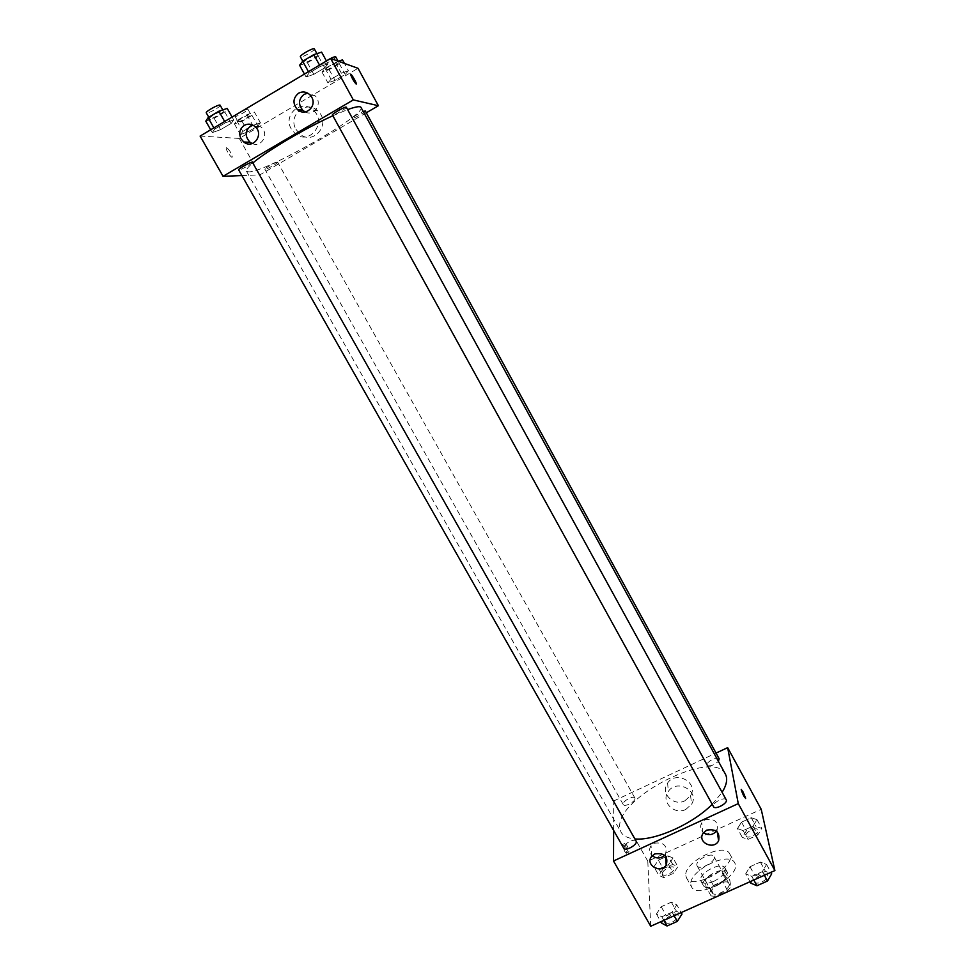 <?xml version="1.0" encoding="UTF-8"?>
<svg xmlns="http://www.w3.org/2000/svg" width="975" height="975" viewBox="0 0 975 975"><rect width="100%" height="100%" fill="white"/><g stroke="black" fill="none" stroke-linecap="round" stroke-linejoin="round"><path stroke-width="0.73" stroke-dasharray="4.88 3.66" d="M696.857 865.069L697.101 865.861C699.392 870.967 717.052 861.132 713.907 856.501C711.848 851.809 695.809 859.889 696.857 865.069M711.823 891.881L712.079 892.698C714.492 898.012 732.079 888.225 728.825 883.374C726.655 878.499 710.665 886.507 711.823 891.881M713.395 885.471L725.948 879.816L729.775 880.132L730.86 887.031L727.594 890.589L714.846 896.305L711.043 895.928L710.141 888.968L713.395 885.471L708.459 876.61L721.025 870.931L725.948 879.816M727.594 890.589L722.597 881.583L709.837 887.335L714.846 896.305M711.043 895.928L706.046 886.982L705.193 880.096L710.141 888.968M706.046 886.982L709.837 887.335M722.597 881.583L725.875 878.048L730.86 887.031M721.025 870.931L724.827 871.223L725.875 878.048M708.459 876.61L705.193 880.096M716.393 885.824C709.885 888.469 705.595 888.469 703.523 885.8C698.99 878.914 724.023 864.983 727.472 872.467C728.557 876.903 724.864 881.351 716.393 885.824M713.883 881.315C722.353 876.842 726.058 872.406 724.998 867.994C721.963 861.169 699.136 872.613 700.659 880.169L701.025 881.327C703.085 883.972 707.375 883.972 713.883 881.315M724.827 871.223L729.775 880.132M690.836 884.605L691.507 886.799C697.454 900.217 742.926 874.904 734.65 862.79C729.142 850.553 688.338 870.943 690.836 884.605M685.827 875.684L686.497 877.841C692.335 891.089 737.868 865.751 729.69 853.807C724.267 841.73 683.426 862.18 685.827 875.684M650.715 926.25L647.802 861.217L761.219 809.311M676.821 904.849L672.08 912.186L661.818 916.793L656.431 914.014L661.208 906.738L671.336 902.168L676.821 904.849L672.08 912.186L661.818 916.793L656.431 914.014L661.208 906.738L671.336 902.168L676.821 904.849L681.184 912.588M745.668 873.868L749.982 866.738L760.354 862.071L766.569 864.472L762.328 871.65L751.798 876.379L745.668 873.868L749.982 866.738L760.354 862.071L766.569 864.472L762.328 871.65L751.798 876.379L745.668 873.868L750.007 881.729M737.453 828.579L741.536 822.157L751.25 817.72L757.002 819.658L752.98 826.13L743.145 830.615L737.453 828.579L741.536 822.157L751.25 817.72L757.002 819.658L752.98 826.13L743.145 830.615L737.453 828.579L742.267 837.354L746.326 830.883L756.027 826.459L761.804 828.457L757.807 834.966L747.983 839.438L742.267 837.354M672.738 864.411L667.899 855.818L666.01 856.684L667.899 855.818L673.018 858L668.557 864.606L658.942 868.993L653.908 866.726L658.418 860.157L665.596 856.879L658.418 860.157L663.244 868.737L672.738 864.411L677.869 866.653L673.445 873.295L663.841 877.671L658.783 875.343L663.244 868.737M741.244 789.445L741.195 789.738C742.463 793.699 743.925 796.624 745.595 798.513M684.84 800.804L690.58 795.649C698.856 782.693 676.028 770.128 667.619 783.023C659.843 792.821 673.408 806.764 684.84 800.804M613.628 830.42L613.75 800.963L647.802 861.217M613.75 800.963L716.04 753.078M685.766 809.457C674.176 815.49 660.428 801.365 668.302 791.456C676.845 778.403 699.977 791.139 691.58 804.241L685.766 809.457M624.524 851.029C625.755 853.088 626.486 853.734 626.718 852.942C625.536 847.897 624.061 845.13 622.282 844.618L624.524 851.029M626.986 849.883L624.731 843.485C626.511 843.997 627.985 846.775 629.168 851.821C628.948 852.601 628.217 851.955 626.986 849.883M716.418 831.2L717.027 830.237C718.502 821.767 714.614 818.257 705.339 819.719L701.707 822.876C699.806 826.52 700.403 829.786 703.511 832.662M664.706 855.282L665.425 854.392C667.668 845.691 663.926 841.961 654.201 843.229L651.081 845.691C648.777 849.262 649.143 852.613 652.202 855.757M635.005 798.525L634.871 798.001C633.494 794.93 621.367 801.852 623.281 804.619C624.439 807.422 635.42 801.718 635.005 798.525M726.204 799.805C724.778 796.465 712.469 802.608 713.359 806.215M636.102 841.12C634.737 837.976 623.232 843.936 623.598 847.604L623.768 848.274M719.172 758.818C717.929 755.857 706.339 761.658 707.143 764.827L707.265 765.192C710.117 766.642 713.822 765.351 718.392 761.329M725.388 774.113C713.529 748.398 617.394 796.685 619.686 826.824L621.038 832.199C623.281 836.075 627.888 838.305 634.859 838.914M712.213 804.314L722.109 792.346M360.982 107.396C367.039 114.307 265.31 172.575 248.674 171.868L246.419 171.161C245.749 169.906 247.882 167.188 252.805 163.008M332.853 115.745L347.624 109.59M277.448 162.13C275.84 161.935 264.067 168.614 264.883 169.26C265.115 170.345 278.472 162.959 277.668 162.203L277.448 162.13M346.308 107.201C347.21 108.03 334.072 115.562 332.597 115.074M252.403 162.301C253.293 163.057 240.91 170.089 238.936 169.955L238.656 169.857M365.296 110.967C366.1 111.686 353.791 118.731 352.523 118.292L352.402 118.231C353.718 116.525 357.325 114.27 363.212 111.467M241.897 175.573L259.886 174.866L366.283 112.783M260.423 122.765L257.924 125.97L247.991 131.832L240.447 134.574L242.824 131.43L252.891 125.482L260.423 122.765L252.891 125.482L242.824 131.43L240.447 134.574L247.991 131.832L257.924 125.97L260.423 122.765L254.438 112.088L246.846 114.733L236.779 120.705L234.439 123.947L242.032 121.266L251.964 115.379L254.438 112.088M348.428 70.761L345.211 74.405L335.034 80.413L327.929 82.875L331.037 79.268L341.36 73.174L348.428 70.761L341.36 73.174L331.037 79.268L327.929 82.875L335.034 80.413L345.211 74.405L348.428 70.761L344.431 63.424M328.027 63.887L324.736 67.86L313.816 74.344L306.04 76.94L309.197 73.015L320.263 66.434L328.027 63.887L320.263 66.434L309.197 73.015L306.04 76.94L313.816 74.344L324.736 67.86L328.027 63.887L326.442 60.986M200.107 136.073L239.289 138.426L358.02 68.299M212.294 132.6L214.622 129.2L225.396 122.789L233.695 119.901L231.221 123.362L220.594 129.663L212.294 132.6L220.594 129.663L231.221 123.362L233.695 119.901L225.396 122.789L214.622 129.2L212.294 132.6L210.697 129.785M305.126 111.942C314.377 117.024 323.139 102.826 315.047 95.782L307.783 93.173M252.269 143.557C261.812 148.115 269.539 133.295 260.898 126.908L252.769 125.08M296.047 129.431L299.776 133.916C313.767 146.36 332.024 122.801 317.57 110.784C306.004 99.45 287.467 115.611 296.047 129.431M239.289 138.426L259.886 174.866M226.505 147.591L226.163 148.029C225.883 150.406 232.294 159.51 232.269 156.719C231.124 152.673 229.21 149.626 226.505 147.591C229.21 149.626 231.136 152.661 232.269 156.719C232.294 159.51 225.895 150.406 226.163 148.029L226.505 147.591M291.281 128.968C282.567 114.94 301.36 98.524 313.109 110.029C327.783 122.228 309.27 146.153 295.072 133.514L291.281 128.968M350.695 74.222L350.634 74.551C352.133 78.536 353.974 81.693 356.168 84.057L356.265 84.057M238.241 121.692L237.985 121.57C236.962 120.51 250.49 113.063 250.855 114.477C251.806 115.416 240.106 122.107 238.241 121.692M246.846 114.733L252.891 125.482M236.779 120.705L242.824 131.43M234.439 123.947L240.447 134.574M242.032 121.266L247.991 131.832M251.964 115.379L257.924 125.97M242.97 110.602L247.857 109.139C248.82 110.114 237.12 116.805 235.231 116.366L236.632 114.368M338.337 61.23L325.041 68.347L321.982 72.028L329.123 69.639L339.312 63.607L342.493 59.865M325.882 69.713L325.735 69.615C324.712 68.518 338.325 60.828 338.703 62.29C339.666 63.302 327.32 70.456 325.882 69.713M335.363 62.217L341.36 73.174M325.041 68.347L331.037 79.268M321.982 72.028L327.929 82.875M329.123 69.639L335.034 80.413M339.312 63.607L345.211 74.405M335.729 56.843C336.716 57.891 324.358 65.057 322.896 64.277L326.381 60.877M205.798 121.168L214.159 118.304L224.786 111.979L227.212 108.408M209.869 118.743L209.552 118.597C208.394 117.353 222.958 109.383 223.409 111.004C224.482 112.088 212.038 119.206 209.869 118.743M232.099 117.061L233.695 119.901M224.652 121.485L225.396 122.789M213.878 127.883L214.622 129.2M214.159 118.304L220.594 129.663M224.786 111.979L231.221 123.362M220.167 105.263C221.252 106.385 208.796 113.502 206.615 113.015L206.286 112.856M299.593 65.264L307.43 62.741L318.362 56.233L321.604 52.15M303.786 62.778L303.603 62.644C302.433 61.364 317.094 53.101 317.558 54.783C318.654 55.965 305.467 63.607 303.786 62.778M319.532 65.093L320.263 66.434M308.453 71.687L309.197 73.015M304.444 74.063L306.04 76.94M307.43 62.741L313.816 74.344M318.362 56.233L324.736 67.86M314.34 48.921C315.461 50.127 302.262 57.793 300.556 56.916M662.415 873.685L662.586 874.295C664.158 877.756 676.187 870.858 674.054 867.738C672.677 864.606 661.867 870.127 662.415 873.685M667.899 855.818L673.018 858L677.869 866.653M673.018 858L668.557 864.606L673.445 873.295M668.557 864.606L658.942 868.993L663.841 877.671M658.942 868.993L653.908 866.726L658.783 875.343M653.908 866.726L658.418 860.157M662.427 873.722L662.61 874.331C664.17 877.78 676.199 870.894 674.066 867.762C672.689 864.642 661.891 870.163 662.427 873.722M745.985 835.66L746.131 836.062C747.691 839.609 760.073 833.016 757.928 829.786C756.503 826.471 744.985 832.138 745.985 835.66M757.002 819.658L761.804 828.457M752.98 826.13L757.807 834.966M743.145 830.615L747.983 839.438M741.536 822.157L746.326 830.883M751.25 817.72L756.027 826.459M746.009 835.697L746.155 836.099C747.715 839.646 760.098 833.04 757.953 829.822C756.515 826.507 744.997 832.175 746.009 835.697M661.611 923.142L666.364 915.818L676.492 911.272L682 914.014M665.498 921.412L665.706 922.155C667.522 926.067 680.306 918.596 677.893 915.05C676.309 911.527 664.901 917.378 665.498 921.412L665.73 922.192C667.546 926.104 680.331 918.633 677.905 915.086C676.321 911.564 664.926 917.414 665.511 921.448M672.08 912.186L674.115 915.757M661.818 916.793L663.841 920.363M656.431 914.014L660.806 921.728M661.208 906.738L666.364 915.818M671.336 902.168L676.492 911.272M750.799 883.167L755.077 875.989L765.436 871.333L771.688 873.807M754.772 881.388L754.955 881.888C756.758 885.922 769.957 878.816 767.52 875.136C765.862 871.382 753.651 877.39 754.772 881.388L754.979 881.924C756.783 885.958 769.97 878.865 767.544 875.172C765.887 871.418 753.675 877.427 754.796 881.424M766.569 864.472L770.884 872.357M762.328 871.65L764.327 875.294M751.798 876.379L753.809 880.023M749.982 866.738L755.077 875.989M760.354 862.071L765.436 871.333M728.825 883.374L713.907 856.501M712.079 892.698L697.101 865.861M701.025 881.327L703.523 885.8M724.998 867.994L727.472 872.467M686.497 877.841L691.507 886.799M729.69 853.807L734.65 862.79M667.619 783.023L668.302 791.456M690.58 795.649L691.58 804.241M626.718 852.942L629.168 851.821M622.282 844.618L624.731 843.485M717.295 831.992L717.027 830.237M703.06 833.32L701.707 822.876M665.547 856.099L665.425 854.392M651.629 856.416L651.081 845.691M246.419 171.161L621.038 832.199M634.871 798.001L277.668 162.203M623.281 804.619L264.883 169.26M352.402 118.231L707.265 765.192M309.757 94.636L315.047 95.782M254.719 126.311L260.898 126.908M317.57 110.784L313.109 110.029M299.776 133.916L295.072 133.514M234.975 116.232L237.985 121.57M247.857 109.139L250.855 114.477M322.749 64.167L325.735 69.615M338.069 61.145L338.703 62.29M208.784 117.244L209.552 118.597M222.788 109.907L223.409 111.004M302.798 61.181L303.603 62.644M316.924 53.637L317.558 54.783"/><path stroke-width="1.46" d="M716.04 753.078L727.655 747.642L761.219 809.311L774.893 870.565L650.715 926.25L613.507 860.986L613.628 830.42M745.595 798.513L742.999 791.883L745.656 798.22C744.376 797.465 742.889 794.625 741.195 789.738L743.011 791.883L741.244 789.445M727.655 747.642L738.27 803.619L774.893 870.565M706.741 830.127C716.162 828.652 720.123 832.199 718.612 840.803C713.895 850.468 697.003 842.363 703.06 833.32L706.741 830.127M654.786 853.929C664.67 852.662 668.472 856.428 666.193 865.252C660.502 874.234 644.792 864.715 651.629 856.416L654.786 853.929M738.27 803.619L613.507 860.986M703.511 832.662C708.301 835.685 712.603 835.197 716.418 831.2M652.202 855.757C656.565 858.865 660.733 858.707 664.706 855.282M713.359 806.215L713.505 806.666C715.065 810.249 728.398 803.059 726.204 799.805L346.308 107.201C346.052 105.897 331.476 114.087 332.438 114.989L713.505 806.666M623.768 848.274C625.341 851.76 638.284 844.24 636.102 841.12L252.403 162.301C252.159 161.046 237.705 168.992 238.656 169.857L623.768 848.274M718.392 761.329L719.172 758.818L365.296 110.967L363.212 111.467M634.859 838.914C654.566 841.023 692.567 824.168 712.213 804.314M722.109 792.346C726.741 784.814 727.825 778.745 725.388 774.113L360.982 107.396C360.116 105.97 355.668 106.702 347.624 109.59M252.805 163.008C266.492 151.198 305.845 127.908 332.853 115.745M223.043 176.304L353.328 99.901L330.659 58.488L200.107 136.073L223.043 176.304L241.897 175.573M366.283 112.783L378.385 105.727L353.328 99.901M311.695 97.159C317.375 106.433 305.004 117.085 297.387 109.529C292.488 103.484 292.89 98.036 298.594 93.198C302.53 91.175 306.26 91.65 309.757 94.636L311.695 97.159M241.057 138.852C238.57 133.307 239.631 128.81 244.238 125.385C247.808 123.496 251.306 123.813 254.719 126.311C264.688 133.807 253.342 149.955 243.762 141.984L241.057 138.852M378.385 105.727L358.02 68.299L330.659 58.488M307.783 93.173L304.066 94.368C298.46 99.121 298.058 104.471 302.872 110.407L305.126 111.942M252.769 125.08L250.587 125.994C244.883 131.016 244.725 136.463 250.112 142.313L252.269 143.557M356.168 84.057C353.974 81.693 352.133 78.524 350.647 74.551C350.171 72.004 356.119 81.607 356.326 83.716L356.168 84.057M356.265 84.057L356.314 83.716C354.632 79.365 352.755 76.196 350.695 74.222M236.632 114.368L242.97 110.602M344.431 63.424L342.493 59.865L338.337 61.23M326.381 60.877C331.329 57.866 334.449 56.513 335.729 56.843L338.069 61.145M232.099 117.061L227.212 108.408L218.863 111.235L208.077 117.67L205.798 121.168L210.697 129.785M218.863 111.235L224.652 121.485M208.077 117.67L213.878 127.883M208.784 117.244L206.286 112.856C205.103 111.577 219.692 103.594 220.167 105.263L222.788 109.907M326.442 60.986L321.604 52.15L313.792 54.624L302.701 61.242L299.593 65.264L304.444 74.063M313.792 54.624L319.532 65.093M302.701 61.242L308.453 71.687M300.556 56.916L300.373 56.782C299.179 55.465 313.852 47.19 314.34 48.921L316.924 53.637M681.184 912.588L682 914.014L677.296 921.399L667.034 925.982L661.611 923.142L660.806 921.728M674.115 915.757L677.296 921.399M663.841 920.363L667.034 925.982M770.884 872.357L771.688 873.807L767.471 881.034L756.966 885.739L750.799 883.167L750.007 881.729M764.327 875.294L767.471 881.034M753.809 880.023L756.966 885.739M718.612 840.803L717.295 831.992M666.193 865.252L665.547 856.099M297.387 109.529L302.872 110.407M243.762 141.984L250.112 142.313M300.373 56.782L302.798 61.181"/></g></svg>
